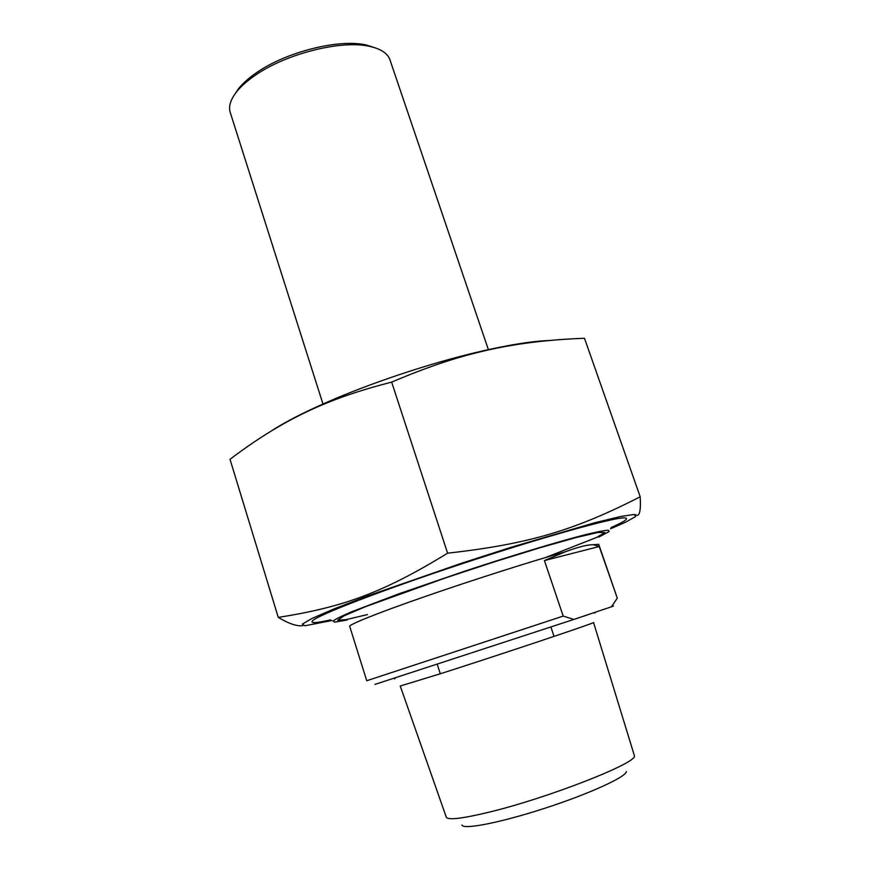 <?xml version="1.0" encoding="UTF-8"?>
<svg xmlns="http://www.w3.org/2000/svg" width="870" height="870" viewBox="0 0 870 870"><rect width="100%" height="100%" fill="white"/><g stroke="black" fill="none" stroke-linecap="round" stroke-linejoin="round"><path stroke-width="1.3" d="M611.099 527.568C625.693 521.087 629.945 517.857 623.833 517.878C611.469 517.976 540.933 537.682 461.709 563.89C382.452 590.067 318.529 614.796 312.624 620.701C309.861 623.453 315.843 623.181 330.556 619.886M610.468 528.851L625.66 522.163L635.687 516.508L634.284 514.453L620.44 516.519L594.112 522.913L510.962 547.328L461.154 563.379L368.597 595.591L334.428 608.739L312.047 618.418L302.347 624.116L304.946 625.769L331.796 620.527M302.88 625.682C297.127 626.498 288.916 623.736 278.269 617.406C341.877 607.38 382.191 593.329 447.593 553.179C530.33 543.935 575.657 529.689 640.2 496.813C640.994 511.451 639.417 517.4 635.481 514.67M640.2 496.813L584.488 338.289C544.424 339.713 508.221 344.607 475.868 352.948C450.964 359.082 422.896 368.804 391.663 382.104C366.031 388.651 343.911 395.828 325.282 403.615C293.625 416.458 261.859 435.033 230.017 459.316L278.269 617.406M270.211 431.661C283.859 422.657 302.956 412.771 327.49 402.016C370.392 383.246 427.05 364.258 474.15 352.915C505.981 345.303 531.189 341.16 549.786 340.464M447.593 553.179L391.663 382.104M593.307 544.729L598.734 544.326L617.352 598.332L599.245 546.512L593.307 544.729C587.457 544.653 578.148 547.002 565.38 551.776L544.424 560.563L563.194 616.101L366.738 680.742L349.751 626.498C347.608 625.117 376.264 613.502 423.897 596.94C471.431 580.399 530.95 561.433 565.38 551.776M617.124 598.408L611.458 606.792L573.874 619.429L563.194 616.101M599.245 546.512L544.424 560.563M611.458 606.792L613.47 606.009M374.959 684.396L573.874 619.429M634.208 755.073L634.371 755.812C637.982 762.751 547.067 798.388 487.798 812.482C461.383 818.779 447.528 820.312 446.212 817.06M347.293 619.973L334.841 622.115L332.949 621.115C335.222 619.266 341.442 616.156 351.632 611.784L398.83 593.829L464.819 571.144C512.017 555.604 557.05 541.999 584.053 535.017C596.037 532.07 604.117 530.461 608.282 530.189L609.141 531.537L598.778 537.084M461.97 825.01C462.873 830.002 500.424 822.715 544.816 808.263C589.218 793.864 626.28 776.877 626.367 771.549M323.129 404.506L230.539 113.394C228.201 107.314 230.148 100.224 236.368 92.111C240.772 86.521 247.015 80.953 255.084 75.418C286.154 53.527 342.117 39.618 369.967 46.447C380.527 48.84 387.106 53.048 389.695 59.062L390.325 60.943M375.242 47.872L366.466 45.066C339.691 38.497 286.176 51.787 256.4 72.786C248.657 78.104 242.676 83.444 238.434 88.827L234.965 93.993M545.588 557.518L596.7 537.41L604.802 532.538L598.158 532.418L576.179 537.529L540.433 547.621L495.052 561.629L446.223 577.658L365.476 606.684L343.867 615.895L337.69 620.223L346.293 619.614L367.477 614.557M400.243 686.028L440.372 673.761C500.576 654.523 596.635 622.344 593.557 622.529L634.371 755.617M327.49 402.016L325.282 403.615M474.15 352.915L475.868 352.948M394.414 678.915L395.513 677.98M594.982 613.002L593.557 612.806M446.19 816.865L400.265 686.082M554.038 636.394L550.895 627.053M440.296 673.793L437.273 664.408M389.695 59.062L488.472 349.957M238.434 88.827L236.368 92.111M366.466 45.066L369.967 46.447"/></g></svg>
